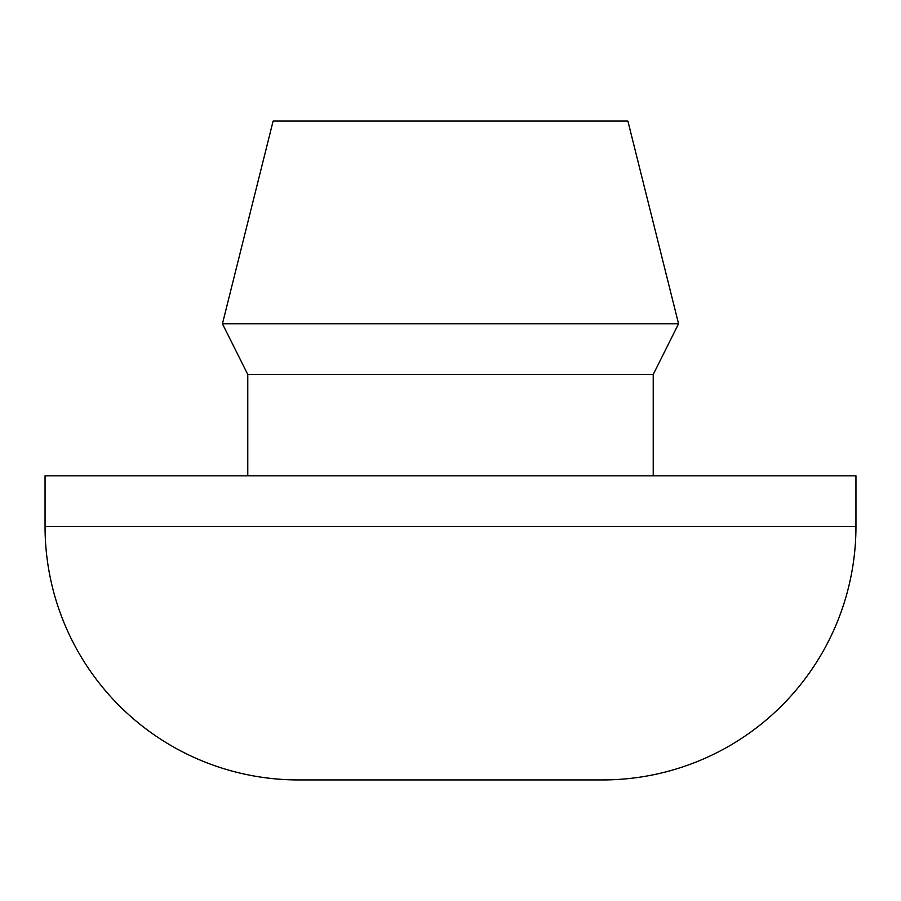 <?xml version="1.0" encoding="UTF-8"?>
<svg xmlns="http://www.w3.org/2000/svg" width="901" height="901" viewBox="0 0 901 901"><rect width="100%" height="100%" fill="white"/><g stroke="black" fill="none" stroke-linecap="round" stroke-linejoin="round"><path stroke-width="1.35" d="M310.034 779.928L298.456 779.928A253.406 253.406 0 0 1 45.05 526.522L45.05 475.841L855.95 475.841L855.95 526.522L45.05 526.522A253.406 253.406 0 0 0 298.456 779.928L602.544 779.928A253.406 253.406 0 0 0 855.95 526.522L855.95 475.841L45.05 475.841L45.05 526.522L855.95 526.522A253.406 253.406 0 0 1 602.544 779.928L599.627 779.928M653.225 475.841L653.225 374.478L247.775 374.478L247.775 475.841L247.775 374.478L653.225 374.478L678.566 323.797L222.434 323.797L247.775 374.478L222.434 323.797L678.566 323.797L627.884 121.072L273.116 121.072L222.434 323.797L273.116 121.072L627.884 121.072L678.566 323.797L653.225 374.478L653.225 475.841M342.988 779.928L558.012 779.928"/></g></svg>
